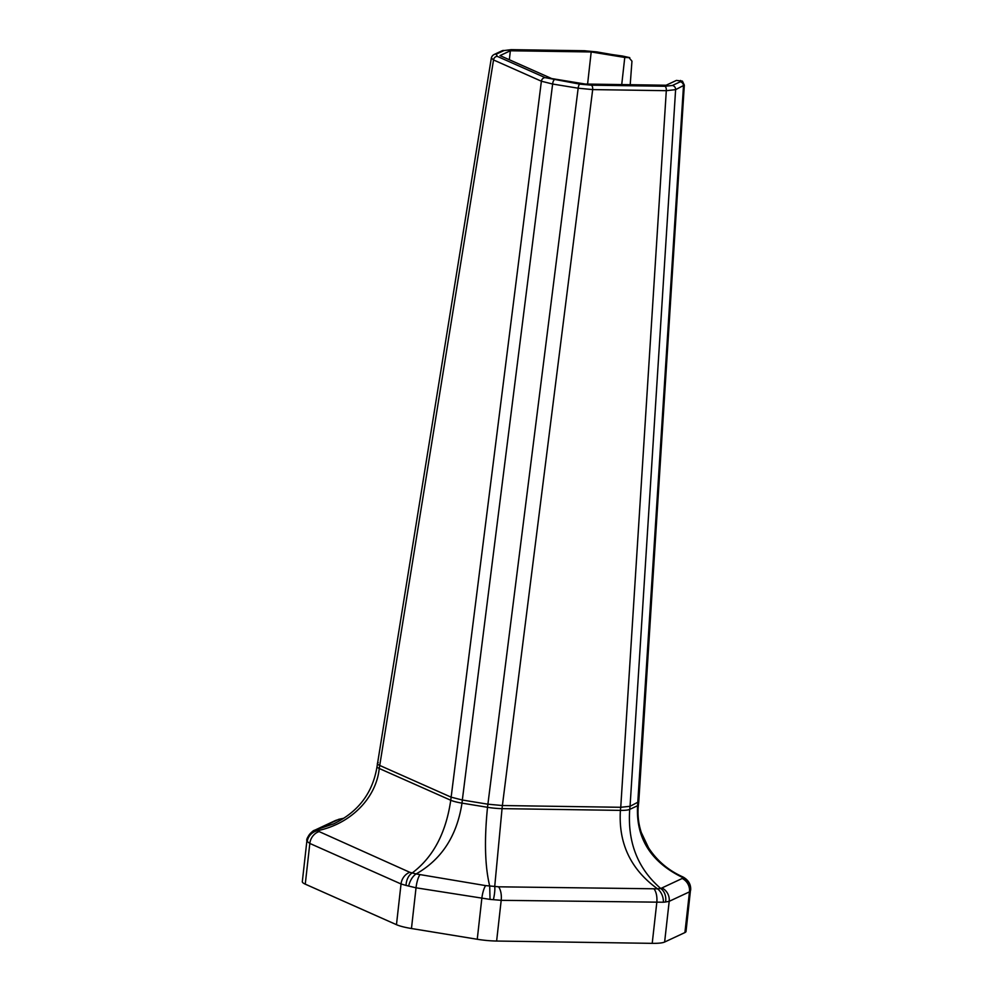 <?xml version="1.0" encoding="UTF-8"?>
<svg xmlns="http://www.w3.org/2000/svg" width="993" height="993" viewBox="0 0 993 993"><rect width="100%" height="100%" fill="white"/><g stroke="black" fill="none" stroke-linecap="round" stroke-linejoin="round"><path stroke-width="1.49" d="M591.307 85.175L579.689 84.107A3.835 1.043 99.3 0 0 578.162 88.203L592.684 89.593L666.303 90.686L675.612 89.643A3.835 3.637 -115 0 0 672.373 85.485L664.925 86.267L591.307 85.175A3.835 1.837 90.8 0 1 592.684 89.593L502.396 805.534L487.861 804.193L462.328 800.023L451.095 797.156L379.587 765.38C377.216 764.262 376.757 763.356 378.221 762.649M579.689 84.107L545.157 77.64A3.835 3.302 114 0 0 541.384 81.215L552.629 84.033L578.162 88.203L487.513 807.297C484.212 840.227 484.944 866.455 489.698 885.967L490.033 899.397L501.192 900.328A12.797 6.107 -89.2 0 0 498.573 886.811L494.725 886.426A12.797 2.495 101.3 0 1 493.384 899.708M684.326 85.113L638.772 801.736L630.058 806.304L675.612 89.643L684.326 85.113L682.439 81.128L676.444 80.408L666.104 85.237L585.262 84.045L551.686 78.559L500.013 55.596L510.365 50.767L591.195 51.959L624.771 57.445L629.761 57.644L622.512 56.03A3.835 1.043 -80.7 0 1 622.685 56.129M545.157 77.64L497.307 56.378L496.215 54.193A3.835 3.637 -115 0 0 494.166 54.478C492.739 55.198 491.796 56.365 491.336 57.991L493.533 59.952L541.384 81.215L450.748 800.246C445.994 832.966 433.159 857.207 412.232 872.946A12.797 8.676 96.5 0 0 406.063 885.433L416.03 887.804L490.033 899.397M496.215 54.193L504.084 50.519L511.532 49.737L585.15 50.817L596.768 51.897L628.892 57.507L631.958 61.156L630.207 84.703M663.398 902.227L665.546 901.992A12.797 10.551 -86.4 0 0 660.755 888.499C637.779 868.714 627.427 842.349 629.711 809.394L630.058 806.304L620.749 807.284L620.402 810.387L502.048 808.637L494.725 886.426L485.614 885.607A12.797 3.475 99.3 0 0 481.816 898.553L477.248 939.266A25.582 4.481 6.4 0 0 496.624 941.041L501.192 900.328L663.398 902.227A12.797 8.987 -103.7 0 0 657.54 888.834L498.573 886.811M660.755 888.499L657.54 888.834C630.716 869.458 618.341 843.305 620.402 810.387A19.19 3.364 6.4 0 0 629.711 809.394L637.568 805.72C635.818 838.427 651.11 862.483 683.432 877.899L660.755 888.499M665.546 901.992L669.195 901.321A12.797 12.102 -115 0 0 662.48 888.226M485.614 885.607L416.117 873.939A12.797 6.852 111.1 0 0 408.657 886.104M664.925 86.267A3.835 1.837 -89.2 0 1 666.303 90.686L620.749 807.284L502.396 805.534L502.048 808.637A19.19 3.364 -173.6 0 1 487.513 807.297L461.993 803.126C456.979 835.783 441.686 859.379 416.117 873.939L409.799 872.301A12.797 11.01 114 0 0 401.035 883.969L406.063 885.433M684.909 932.564L689.477 891.851L690.619 890.274A12.797 12.226 177.2 0 0 690.681 888.338L690.681 888.338A12.797 12.226 177.2 0 0 683.432 877.899L682.961 876.956C687.864 879.674 690.445 883.472 690.681 888.338L686.026 931.446A25.582 4.481 6.4 0 1 684.909 932.564L664.627 942.034L669.195 901.321L689.477 891.851A12.797 12.102 -115 0 0 682.75 878.755M409.799 872.301L317.214 830.731A12.797 12.04 154.7 0 0 307.234 841.53L309.828 843.442L401.035 883.969L396.468 924.682A25.582 4.481 6.4 0 0 411.462 928.517L477.248 939.266M314.582 830.272A12.797 12.102 -115 0 1 314.731 830.21A12.797 12.102 -115 0 0 314.731 830.21A12.797 12.102 -115 0 1 317.363 829.341L333.636 823.867C358.324 811.939 372.785 792.848 377.03 766.596L377.03 766.596A19.19 3.364 6.4 0 0 379.239 768.483C376.26 798.211 350.38 824.19 317.214 830.731L316.742 829.788A12.797 12.76 147.6 0 0 306.911 840.897L307.234 841.53M317.363 829.341L337.645 819.87A12.797 12.102 -115 0 0 335.013 820.727L314.744 830.198C312.261 830.347 305.621 838.7 306.899 840.748L306.911 840.897M337.645 819.87L339.407 819.188A12.797 10.017 -108.2 0 0 338.303 819.461A12.797 10.017 -108.2 0 0 338.303 819.473A12.797 10.017 -108.2 0 0 338.216 819.498M343.715 818.294L339.407 819.188L343.826 818.22M654.176 889.107A12.797 6.107 -89.2 0 1 656.783 902.637L652.215 943.35A25.582 4.481 6.4 0 0 664.627 942.034M652.215 943.35L496.624 941.041M377.03 766.596L491.336 57.991M680.565 80.458L680.242 81.798A3.835 3.637 -115 0 1 683.482 85.969L637.568 805.72A19.19 3.364 6.4 0 0 638.412 804.889L638.76 801.761M396.468 924.682L305.261 884.155L309.828 843.442A12.797 11.01 114 0 1 318.592 831.774M306.899 840.748L302.319 881.635A25.582 4.481 6.4 0 0 305.261 884.155M587.595 84.07L591.195 51.959M510.365 50.767L509.347 59.754M621.73 84.579L624.771 57.445M554.156 79.937A3.835 1.043 99.3 0 0 552.629 84.033L462.328 800.023M680.242 81.798L672.373 85.485M497.307 56.378A3.835 3.302 114 0 0 493.533 59.952L379.239 768.483L450.748 800.246A19.19 3.364 -173.6 0 0 461.993 803.126L462.341 800.023M494.166 54.478L502.036 50.792A3.835 3.637 -115 0 1 504.084 50.519M511.532 49.737A3.835 1.837 -89.2 0 0 511.159 49.65L511.159 49.65A3.835 1.837 -89.2 0 0 510.787 49.724M585.15 50.817A3.835 1.837 -89.2 0 0 584.79 50.742L584.79 50.742A3.835 1.837 -89.2 0 0 584.418 50.817M622.313 56.067A3.835 1.043 -80.7 0 1 622.512 56.03L584.79 50.742L511.159 49.65L502.036 50.792M419.828 874.87A12.797 3.475 99.3 0 0 416.03 887.804L411.462 928.517M335.013 820.727L340.487 818.927M682.961 876.956C668.525 870.526 657.043 860.807 648.541 847.786L641.329 832.606C638.362 823.619 637.382 814.372 638.412 804.889"/></g></svg>

